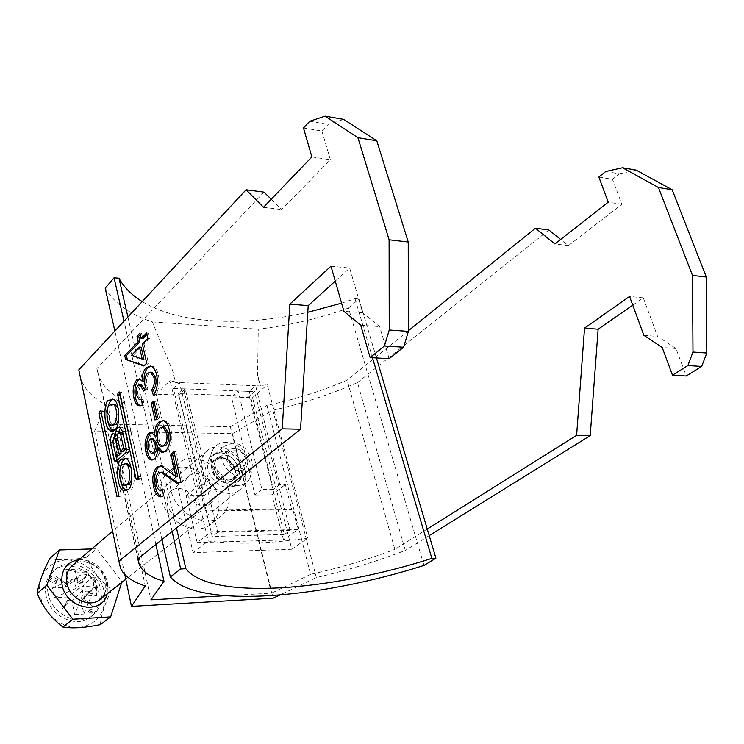 <?xml version="1.0" encoding="UTF-8"?>
<svg xmlns="http://www.w3.org/2000/svg" width="744" height="744" viewBox="0 0 744 744"><rect width="100%" height="100%" fill="white"/><g stroke="black" fill="none" stroke-linecap="round" stroke-linejoin="round"><path stroke-width="0.56" stroke-dasharray="3.72 2.79" d="M107.35 409.795L107.74 421.476M113.097 430.32L117.338 429.242C122.472 429.53 123.244 399.398 114.827 399.175L113.014 399.296M118.77 419.421L118.38 408.437M114.074 404.299L112.167 405.331C108.68 405.434 107.852 425.205 113.655 425.354M126.833 485.237C120.779 485.441 121.235 464.591 125.029 464.712L126.768 463.81M125.606 458.723L127.41 458.555C136.161 458.267 135.947 490.036 130.377 489.394L126.35 490.343M228.399 489.32C223.525 465.549 192.147 449.636 177.463 464.024C170.897 470.31 168.683 478.857 170.832 489.673C175.342 513.397 206.358 529.486 221.052 516.206C228.408 509.714 230.854 500.759 228.399 489.32M160.992 497.959C158.891 487.236 161.123 478.736 167.67 472.477C182.317 458.137 213.463 473.816 218.215 497.392C220.615 508.738 218.15 517.647 210.812 524.111C196.156 537.345 165.382 521.488 160.992 497.959M196.602 503.911C197.765 509.612 196.528 514.095 192.873 517.378C185.386 524.269 169.678 516.262 167.428 504.283C166.34 498.75 167.521 494.369 170.962 491.142C178.448 483.963 194.258 491.914 196.602 503.911M185.154 489.589C187.507 501.744 203.447 509.956 210.961 503.018C214.635 499.726 215.853 495.188 214.635 489.403C212.189 477.23 196.156 469.064 188.641 476.29C185.182 479.536 184.019 483.972 185.154 489.589M225.023 595.739L271.486 593.173L230.352 426.786L113.032 424.136L150.939 599.831M120.593 568.444L81.012 379.607C85.188 390.014 93.642 398.514 106.383 405.108L94.59 431.009L232.472 433.678L272.862 410.242C302.501 403.601 330.708 394.385 357.483 382.583L405.294 550.448C376.901 561.339 347.243 570.378 316.33 577.558L279.735 595.07M81.012 379.607L80.612 378.51M264.018 192.147L96.906 368.503L98.915 376.603C103.016 386.564 111.451 394.59 124.22 400.663L113.032 424.136M408.391 330.717L347.104 380.165C321.659 391.13 294.94 399.537 266.957 405.378L230.352 426.786M548.867 229.998L357.483 382.583M598.855 177.035L612.47 179.295L621.845 204.293L568.407 245.65L560.66 239.447M605.728 171.492L619.352 173.808L612.47 179.295M303.478 127.996L321.91 131.056L328.225 124.388L343.682 119.375M309.746 121.253L328.225 124.388M429.204 535.606L405.294 550.448M427.251 529.049L394.859 549.37L347.104 380.165M266.957 405.378L310.629 574.322C339.803 567.849 367.88 559.534 394.859 549.37M310.629 574.322L271.486 593.173M636.194 170.116L619.352 173.808M632.763 305.133L643.272 297.833L657.603 336.428L675.952 348.499L686.275 376.008M271.197 199.271L281.576 209.576L330.382 159.755L321.91 131.056M389.159 358.692L379.673 326.607L362.728 312.824L349.671 268.063L335.256 281.111M137.752 558.818L96.906 368.503M124.778 574.498L94.59 431.009M232.472 433.678L273.16 598.213M106.383 405.108L145.266 585.928M316.33 577.558L272.862 410.242M155.868 544.403L124.22 400.663M643.272 297.833L629.564 296.447M643.867 335.33L657.603 336.428M675.952 348.499L662.179 347.476M621.845 204.293L608.211 202.21M568.407 245.65L554.903 243.948M330.978 266.166L349.671 268.063M362.728 312.824L343.923 311.317M360.728 325.202L379.673 326.607M263.488 207.297L281.576 209.576M311.876 156.919L330.382 159.755M146.94 334.428L148.298 333.024L146.596 332.912M148.298 333.024L149.581 338.567L147.879 338.464M149.581 338.567L144.066 344.23L142.374 344.137M144.066 344.23L148.4 363.137L146.698 363.053M148.4 363.137L145.499 366.048L143.797 365.964M145.499 366.048L144.187 365.574M140.188 334.614L141.546 333.2L139.844 333.098M141.546 333.2L142.802 338.706M141.193 347.188L133.213 355.381L143.927 359.175M133.213 355.381L131.53 355.297M150.772 366.085L152.25 366.104C155.133 366.932 157.189 369.963 158.398 375.181L156.686 375.106M158.398 375.181C159.979 383.383 158.863 390.079 155.04 395.287L153.329 395.222M155.04 395.287L154.529 393.539M151.265 372.214L149.126 373.423L147.414 373.349M149.126 373.423C146.596 376.418 145.805 380.537 146.773 385.792L145.071 385.718M146.773 385.792L147.907 389.121L146.205 389.056M147.907 389.121L145.164 391.093L143.462 391.028M145.164 391.093L144.559 390.237M141.239 384.583L139.723 385.448L138.031 385.373M139.723 385.448C137.798 387.838 137.231 391.084 138.031 395.194L136.338 395.129M138.031 395.194L140.979 399.714M141.518 399.751L143.118 399.193L141.416 399.137M143.118 399.193L144.103 405.099L142.402 405.043M144.103 405.099L140.57 405.75M139.974 378.956L141.276 378.901L144.159 381.514M154.222 402.299L155.617 400.969L153.906 400.914M155.617 400.969L159.411 417.57L157.691 417.524M159.411 417.57L156.733 420.062L155.022 420.025M156.733 420.062L156.426 418.705M163.224 420.574L164.694 420.555C167.707 421.392 169.837 424.554 171.073 430.032C172.868 439.23 171.557 446.288 167.121 451.208L165.391 451.19M167.121 451.208L163.085 452.519M159.179 447.907C159.411 452.947 158.379 456.611 156.101 458.89L154.38 458.871M156.101 458.89L152.622 459.913M151.85 432.608L153.078 432.497L156.482 435.984M171.073 430.032L169.344 429.995M163.782 426.842L161.829 427.902C159.067 430.888 158.221 435.194 159.3 440.839C160.016 444.131 161.281 445.982 163.103 446.419M153.106 438.467L151.832 439.146C149.814 441.48 149.237 444.773 150.102 449.023L153.106 453.691M150.102 449.023L148.391 449.004M151.832 439.146L150.121 439.118M159.3 440.839L157.579 440.82M161.829 427.902L160.109 427.865M174.208 452.724L175.649 451.459L173.91 451.441M175.649 451.459L182.661 481.842L180.922 481.842M182.661 481.842L180.346 483.042L178.597 483.042M180.346 483.042L178.486 483.061M161.495 472.17L158.24 472.924M159.96 472.924C157.663 475.667 157.03 479.527 158.063 484.502L156.342 484.511M158.063 484.502C158.76 487.887 160.025 489.868 161.839 490.463M162.629 490.445L164.219 489.599L162.49 489.608M164.219 489.599L165.242 495.764L163.513 495.783M165.242 495.764L161.448 496.676M161.197 465.8L162.806 465.791L171.185 471.398L169.446 471.398M171.185 471.398L177.77 476.792M120.528 481.08L119.933 469.855M131.446 468.311L132.013 478.755M120.137 394.227L121.384 392.209L122.323 392.86L140.765 476.625L140.383 478.587L139.156 479.48L138.272 477.416M118.612 494.36L119.552 496.797L120.714 495.941L121.077 494.035L103.463 411.674L102.932 410.874L100.7 410.967M101.379 413.413L102.57 411.014M118.361 455.709L115.636 443.052L116.938 438.672M117.729 439.007L120.761 451.431M126.229 448.39L123.16 434.384M121.542 432.683C120.156 433.352 119.635 435.082 119.979 437.872L122.927 451.459M117.031 460.759L117.924 461.95L118.473 461.754L128.377 452.603L128.972 449.506L125.029 431.474L122.09 427.214L120.537 427.614M118.064 433.371L117.989 435.11L117.431 435.101M113.004 441.787L115.934 455.691M117.989 435.11L116.362 433.789L114.864 434.291M88.517 611.903L89.001 610.396L91.726 611.707L91.242 613.223L88.517 611.903M90.08 610.684L90.563 609.178L93.288 610.499L92.805 612.005L90.08 610.684M245.697 459.522C243.056 447.032 224.316 446.763 227.785 459.392L230.817 465.065C240.377 471.715 245.334 469.864 245.697 459.522M226.343 459.374C230.733 469.39 236.852 472.635 244.692 469.12C247.222 466.823 248.031 463.624 247.12 459.532C242.674 449.506 236.527 446.316 228.687 449.953C226.26 452.222 225.478 455.365 226.343 459.374M244.99 470.069C246.859 478.531 245.129 485.144 239.801 489.905C228.994 499.81 205.837 487.655 202.303 469.957C200.601 461.819 202.21 455.43 207.12 450.78C217.918 440.281 241.251 452.352 244.99 470.069M104.244 591.899C106.457 612.135 98.143 624.011 79.301 627.536C62.059 628.857 43.422 613.512 40.139 595.144C36.596 576.786 49.03 560.483 66.076 560.046C83.077 559.339 100.71 574.136 104.244 591.899M100.412 624.607C101.063 615.307 104.848 603.663 111.758 589.676C100.403 581.445 92.098 570.611 86.825 557.144C71.656 560.186 59.306 560.613 49.774 558.446M52.35 587.955L74.186 578.59L77.553 578.441L65.109 587.351L52.35 587.955L54.21 597.702L76.12 588.392L79.496 588.234L77.116 583.398L77.553 578.441L79.394 575.903C82.091 573.829 85.169 573.689 88.62 575.503L91.41 577.828L93.781 582.626L93.372 587.555L96.692 587.397L94.73 577.688L91.41 577.828L82.472 586.514L94.907 585.919L94.73 577.688M45.914 594.856C44.37 585.212 46.733 577.418 53.001 571.466C67.025 557.851 95.269 570.899 98.747 592.178C100.524 602.398 97.892 610.582 90.852 616.711C76.79 629.219 49.085 615.995 45.914 594.856M48.007 593.089C46.454 583.426 48.816 575.614 55.093 569.662C69.127 556.028 97.427 569.123 100.933 590.448C102.719 600.696 100.087 608.88 93.047 615.018C78.966 627.555 51.206 614.274 48.007 593.089M87.913 571.996L88.62 575.503L77.543 582.413L74.939 569.262L87.913 571.996L78.697 572.378L79.394 575.903L68.392 582.831L65.816 569.625L78.697 572.378M92.265 593.656L91.559 590.113L81.152 600.678L83.793 614.042L92.265 593.656L83.012 594.131L82.305 590.578L79.496 588.234L66.997 597.041L54.21 597.702M96.692 587.397L96.841 595.488L84.379 596.13L93.372 587.555L91.559 590.113C88.88 592.224 85.793 592.382 82.305 590.578L71.973 601.171L74.595 614.591L83.012 594.131M56.442 580.841L55.382 583.863L49.048 580.711L50.127 577.679L56.442 580.841L57.948 579.557L56.888 582.589L55.382 583.863M84.379 596.13L83.644 597.925L92.907 606.825L82.565 599.441L81.152 600.678M96.841 595.488L94.907 585.919M77.543 582.413L79.403 583.482L86.583 575.307L81.05 584.849L82.472 586.514M74.939 569.262L65.816 569.625M65.109 587.351L65.872 585.565L56.553 576.6L66.969 584.059L68.392 582.831M71.973 601.171L70.094 600.101L62.701 608.546L68.429 598.725L66.997 597.041M74.595 614.591L83.793 614.042M74.186 578.59L76.12 588.392M81.05 584.849L80.668 583.798L79.403 583.482M82.565 599.441L83.644 597.925M68.429 598.725L69.731 599.022L70.094 600.101M66.969 584.059L65.872 585.565M91.717 548.933L96.729 548.774L121.951 581.678L121.7 582.468M111.758 589.676L121.951 581.678M86.825 557.144L96.729 548.774M66.895 584.44L56.553 576.6M69.731 599.022L62.701 608.546M83.551 598.297L92.907 606.825M80.668 583.798L86.583 575.307M56.888 582.589L50.546 579.427L51.624 576.395L57.948 579.557M51.624 576.395L50.127 577.679M50.546 579.427L49.048 580.711M219.731 453.022C214.598 453.096 210.943 455.347 208.776 459.764C203.372 470.189 215.741 487.822 228.017 487.153L231.3 486.734C248.124 483.163 237.373 452.306 219.731 453.022M226.092 442.401C219.601 442.466 214.988 445.284 212.245 450.855C205.4 464.014 221.145 486.464 236.685 485.618L240.833 485.088C262.037 480.55 248.329 441.611 226.092 442.401M232.742 443.071L224.995 445.74C214.607 453.617 226.678 476.774 240.861 475.983L248.171 473.5C258.828 465.716 246.999 442.541 232.742 443.071M230.835 483.972C216.727 484.8 204.814 461.857 215.174 453.998L222.884 451.31C237.066 450.724 248.747 473.705 238.117 481.47L230.835 483.972M229.887 480.057C219.127 480.661 210.068 463.177 217.992 457.197L223.823 455.17C234.62 454.705 243.539 472.208 235.467 478.132L229.887 480.057M220.856 457.634L215.025 459.671C207.12 465.651 216.141 483.079 226.874 482.465L232.453 480.54C240.526 474.616 231.635 457.16 220.856 457.634M249.24 396.227L284.403 534.48L212.17 536.489L178.541 393.613L249.24 396.227L254.569 391.595L290.132 530.426L284.403 534.48M290.132 530.426L217.685 532.304L183.666 388.805L178.541 393.613M183.666 388.805L254.569 391.595M217.685 532.304L212.17 536.489M198.853 489.924L211.045 489.85L185.182 388.889L173.352 388.424L198.853 489.924L204.944 484.865L198.974 484.883L205.112 511.007L291.797 509.612L285.324 484.53L279.772 484.549L255.638 385.764L259.889 385.941L257.573 374.837L258.27 329.173C288.523 325.621 318.599 318.59 348.508 308.081L423.987 565.431M173.352 388.424L179.453 382.565L204.944 484.865M279.772 484.549L273.439 489.44L249.268 391.409L255.638 385.764L174.877 382.37L172.692 370.828L152.297 321.919C130.07 314.582 114.371 303.329 105.202 288.179M257.573 374.837L260.372 385.504L267.245 384.797L307.784 538.052C269.709 543.715 236.527 544.701 208.246 541.028L170.097 380.649L175.342 381.914L172.692 370.828M161.941 539.567L114.874 331.024M175.342 381.914L174.877 382.37M260.372 385.504L259.889 385.941M127.903 317L176.477 527.989M172.115 531.467L123.997 321.203M376.445 357.957L358.933 299.004L348.508 308.081M341.58 303.161L355 298.66L358.933 299.004M355 298.66L372.484 357.724M152.297 321.919L258.27 329.173M142.225 301.58C178.839 324.114 243.567 326.876 307.793 312.303M211.045 489.85L204.219 495.448L186.149 495.606L197.188 542.59L211.119 531.755L298.112 529.533L292.708 508.943L291.797 509.612M197.188 542.59L283.538 539.967L298.112 529.533M211.119 531.755L205.986 510.31L292.708 508.943M205.986 510.31L205.112 511.007M273.439 489.44L261.944 489.515L238.117 390.972L231.449 396.952L252.523 397.714L291.843 549.239L307.784 538.052M252.523 397.714L267.245 384.797M291.843 549.239L193.115 552.68L156.166 394.208L170.097 380.649M193.115 552.68L208.246 541.028M185.182 388.889L178.718 395.036L156.166 394.208M186.149 495.606L198.974 484.883M283.538 539.967L271.895 494.834L285.324 484.53M238.117 390.972L249.268 391.409M261.944 489.515L254.932 494.993L231.449 396.952M271.895 494.834L254.932 494.993M204.219 495.448L178.718 395.036M138.533 478.597L140.383 478.587M120.556 393.046L119.868 393.018M121.384 392.209L119.533 392.144M122.323 392.86L119.812 392.767M140.765 476.625L138.217 476.625M139.509 479.359L136.961 479.359M103.463 411.674L100.989 411.599M121.077 494.035L118.566 494.053M120.714 495.941L118.203 495.969M119.886 496.676L117.375 496.704M118.947 495.923L118.25 495.923M101.77 411.813L101.026 411.795M115.636 443.052L113.135 443.015M119.979 437.872L117.478 437.825M125.029 431.474L122.518 431.427M128.972 449.506L126.452 449.478M128.377 452.603L125.857 452.575M118.473 461.754L115.971 461.736M212.049 469.976C207.613 453.468 232.156 453.756 235.532 470.041C240.21 486.418 215.518 486.585 212.049 469.976M234.983 469.343C230.603 459.42 224.521 456.286 216.709 459.932C214.281 462.191 213.491 465.307 214.337 469.287C218.652 479.192 224.716 482.382 232.519 478.857C235.039 476.569 235.867 473.398 234.983 469.343M72.512 565.263C83.626 555.991 102.96 566.77 105.592 581.882C106.346 590.755 104.579 596.549 100.282 599.255C105.388 594.754 107.275 588.746 105.946 581.222C103.351 565.7 83.012 555.852 72.521 565.254M79.208 559.572C93.586 559.953 103.035 567.542 107.545 582.347L107.183 593.851M112.391 430.497L113.813 430.525M124.313 485.246L125.076 485.246M127.41 458.555L124.89 458.537M177.463 464.024L167.67 472.477M210.961 503.018L192.873 517.378M137.984 558.632L98.915 376.603M188.641 476.29L170.962 491.142M221.052 516.206L210.812 524.111M139.286 399.649L139.974 399.677M139.574 378.836L141.276 378.901M150.539 366.029L152.25 366.104M162.676 452.612L163.485 452.612M152.195 460.006L153.022 460.006M151.367 432.469L153.078 432.497M162.964 420.518L164.694 420.555M151.395 453.673L151.934 453.682M161.374 446.4L162.034 446.4M160.118 490.473L160.806 490.473M161.104 496.741L161.746 496.732M161.085 465.781L162.806 465.791M127.094 490.529L125.615 490.538M111.944 425.317L111.163 425.298M112.325 399.091L114.827 399.175M121.783 392.06L119.273 391.967M139.156 479.48L136.719 479.48M119.552 496.797L117.143 496.815M102.932 410.874L100.459 410.809M122.09 427.214L119.579 427.158M117.924 461.95L115.58 461.94M116.362 433.789L113.86 433.743M90.563 609.178L89.001 610.396M244.692 469.12L232.519 478.857C234.76 477.099 235.504 474.077 234.76 469.789C230.501 459.801 224.483 456.509 216.709 459.932L228.687 449.953M239.801 489.905L125.783 579.269M55.093 569.662L53.001 571.466M93.047 615.018L90.852 616.711M91.958 589.732L82.379 599.636M69.164 582.347L68.346 582.868M207.12 450.78L112.604 531.16M230.287 464.423L231.356 463.884L230.817 465.065M92.805 612.005L91.242 613.223M208.776 459.764L212.245 450.855M215.174 453.998L224.995 445.74M215.025 459.671L217.992 457.197M232.453 480.54L235.467 478.132M238.117 481.47L248.171 473.5M231.3 486.734L240.833 485.088"/><path stroke-width="1.12" d="M108.633 400.458C103.509 400.393 102.97 430.469 111.312 430.478L114.836 429.186C119.961 429.483 120.733 399.314 112.325 399.091L108.633 400.458M113.014 399.296L111.126 400.542C109.628 401.648 108.373 404.736 107.35 409.795M107.74 421.476C109.108 426.61 110.893 429.558 113.097 430.32M111.944 425.317L116.287 424.378L118.77 419.421M118.38 408.437L114.874 404.317L114.074 404.299M113.785 424.322C117.264 424.34 118.203 404.494 112.381 404.243L109.675 405.257C106.197 405.35 105.369 425.159 111.163 425.298L113.785 424.322M126.759 484.391L124.313 485.246C118.268 485.451 118.715 464.572 122.509 464.702L125.038 463.8C131.121 463.707 130.535 484.632 126.759 484.391M132.013 478.755L129.289 484.381L125.076 485.246M119.933 469.855C120.947 464.2 122.286 460.834 123.95 459.764L125.606 458.723M121.439 459.746L124.89 458.537C133.622 458.248 133.409 490.054 127.847 489.413L124.564 490.538C115.897 491.068 115.859 459.355 121.439 459.746M100.989 411.599L100.459 410.809L99.296 411.739L98.943 413.645L117.04 496.815L118.203 495.969L118.566 494.053L100.989 411.599M165.391 451.19L161.764 452.603L157.458 447.888C157.691 452.929 156.659 456.593 154.38 458.871L151.311 459.997C148.661 459.197 146.819 456.351 145.787 451.45C144.234 443.815 145.229 437.816 148.763 433.454L151.367 432.469L154.761 435.956C154.529 429.613 155.887 424.973 158.835 422.053L162.964 420.518C165.977 421.355 168.107 424.508 169.344 429.995C171.139 439.202 169.818 446.261 165.391 451.19M156.686 375.106C158.258 383.309 157.142 390.014 153.329 395.222L151.739 389.828C154.129 386.601 154.873 382.5 153.971 377.515L150.372 372.167L147.414 373.349C144.885 376.343 144.103 380.463 145.071 385.718L146.205 389.056L143.462 391.028L140.03 384.536L138.031 385.373C136.106 387.773 135.538 391.019 136.338 395.129L139.286 399.649L141.416 399.137L142.402 405.043L139.072 405.74C136.58 405.015 134.831 402.374 133.827 397.808C132.358 390.405 133.316 384.434 136.682 379.905L139.574 378.836L142.457 381.44C142.048 375.302 143.276 370.726 146.159 367.713L150.539 366.029C153.422 366.848 155.477 369.88 156.686 375.106M246.097 189.767L263.488 207.297L311.876 156.919L303.478 127.996L309.746 121.253L325.082 116.148L357.929 137.705L389.103 239.782L389.233 330.001L384.443 345.988L370.131 357.585L360.728 325.202L343.923 311.317L330.978 266.166L289.853 304.129L282.227 428.823L118.891 561.19L78.799 369.861L246.097 189.767L264.018 192.147L271.197 199.271M146.596 332.912L147.879 338.464L142.374 344.137L146.698 363.053L143.797 365.964L125.597 359.38L124.75 355.567L138.245 341.57L136.989 336.074L139.844 333.098L141.109 338.604L146.596 332.912M153.906 400.914L157.691 417.524L155.022 420.025L151.246 403.453L153.906 400.914M176.021 476.792L170.832 454.156L173.91 451.441L180.922 481.842L178.597 483.042L176.747 483.07L160.927 472.17L158.24 472.924C155.942 475.667 155.31 479.527 156.342 484.511C157.04 487.897 158.295 489.887 160.118 490.473L162.49 489.608L163.513 495.783L160.025 496.75C156.928 495.82 154.798 492.463 153.636 486.688C151.869 478.234 152.957 471.705 156.9 467.111L161.085 465.781L176.021 476.792L177.77 476.792L172.562 454.166L170.832 454.156M135.985 478.606L117.682 394.897L118.045 392.953L119.273 391.967L138.217 476.625L137.835 478.597L136.608 479.48L135.985 478.606L137.826 478.597M115.478 435.073L113.86 433.743C111.172 434.375 110.112 437.388 110.679 442.801L114.492 460.592L115.413 461.94L125.857 452.575L126.452 449.478L122.518 431.427L119.579 427.158C117.087 427.344 115.72 429.976 115.478 435.073L117.431 435.101M282.227 428.823L300.557 429.223L137.752 558.818L139.323 564.845C142.95 572.117 151.172 577.586 163.978 581.25L150.939 599.831L225.023 595.739M687.884 365.537L701.694 366.429L686.275 376.008L672.483 375.199L687.884 365.537L692.98 352.033L692.497 275.41L658.421 187.497L622.523 167.753L605.728 171.492L598.855 177.035L608.211 202.21L554.903 243.948L535.429 228.213L408.391 330.717M80.612 378.51L78.799 369.861M560.66 239.447L548.867 229.998L535.429 228.213M384.443 345.988L403.574 347.225L389.159 358.692L370.131 357.585M118.891 561.19L120.593 568.444C124.285 576.051 132.516 581.882 145.266 585.928L131.483 606.379L273.16 598.213L279.735 595.07M427.251 529.049L576.609 435.342L590.206 435.649L429.204 535.606M701.694 366.429L706.8 353.037L706.307 277.038L672.167 189.776L636.194 170.116L622.523 167.753M590.206 435.649L598.13 329.22L632.763 305.133M325.082 116.148L343.682 119.375L376.808 140.83L408.233 242.023L408.391 331.387L403.574 347.225M335.256 281.111L308.202 305.626L300.557 429.223M576.609 435.342L584.533 328.113L629.564 296.447L643.867 335.33L662.179 347.476L672.483 375.199M131.483 606.379L124.778 574.498M163.978 581.25L155.868 544.403M598.13 329.22L584.533 328.113M692.98 352.033L706.8 353.037M692.497 275.41L706.307 277.038M658.421 187.497L672.167 189.776M289.853 304.129L308.202 305.626M408.391 331.387L389.233 330.001M408.233 242.023L389.103 239.782M376.808 140.83L357.929 137.705M144.187 365.574L125.597 359.38M127.28 359.464L126.424 355.651L124.75 355.567M126.424 355.651L139.937 341.673L138.245 341.57M139.937 341.673L138.682 336.186L136.989 336.074M138.682 336.186L140.188 334.614M146.94 334.428L142.802 338.706L141.109 338.604M142.225 359.092L143.927 359.175L141.193 347.188L139.5 347.085L131.53 355.297L142.225 359.092L139.5 347.085M154.529 393.539L153.45 389.893L151.739 389.828M153.45 389.893C155.84 386.666 156.593 382.574 155.682 377.589L153.971 377.515M155.682 377.589L152.083 372.251L151.265 372.214M144.559 390.237L143.313 390.191M144.941 389.968L141.239 384.583M139.974 399.677L141.518 399.751M140.57 405.75C138.17 404.913 136.487 402.281 135.51 397.863L133.827 397.808M135.51 397.863C134.05 390.47 135.008 384.509 138.384 379.97L136.682 379.905M138.384 379.97L139.974 378.956M146.159 367.713L147.87 367.796C144.978 370.81 143.741 375.376 144.159 381.514L142.457 381.44M147.87 367.796L150.772 366.085M156.426 418.705L152.957 403.499L151.246 403.453M152.957 403.499L154.222 402.299M163.085 452.519L159.179 447.907L157.458 447.888M152.622 459.913C150.167 458.881 148.456 456.063 147.489 451.469L145.787 451.45M147.489 451.469C145.936 443.843 146.931 437.844 150.465 433.492L148.763 433.454M150.465 433.492L151.85 432.608M158.835 422.053L160.555 422.09C157.598 425.019 156.24 429.641 156.482 435.984L154.761 435.956M160.555 422.09L163.224 420.574M162.034 446.4L165.726 445.414C168.544 442.531 169.409 438.216 168.311 432.478L164.573 426.861L163.782 426.842M151.934 453.682L154.808 453.087C156.91 450.78 157.505 447.451 156.575 443.089L153.106 438.467M148.391 449.004L151.395 453.673L153.097 453.068C155.198 450.762 155.784 447.423 154.864 443.061L151.943 438.449L150.121 439.118C148.112 441.452 147.535 444.745 148.391 449.004M154.808 453.087L153.097 453.068M156.575 443.089L154.864 443.061M157.579 440.82C158.295 444.103 159.56 445.963 161.374 446.4L163.996 445.386C166.814 442.503 167.679 438.188 166.582 432.441L162.852 426.824L160.109 427.865C157.347 430.85 156.51 435.166 157.579 440.82M165.726 445.414L163.996 445.386M168.311 432.478L166.582 432.441M172.562 454.166L174.208 452.724M176.747 483.07L178.476 483.061L170.999 478.159L169.269 478.159M170.999 478.159L162.648 472.17L161.495 472.17M160.806 490.473L162.629 490.445M161.448 496.676C158.5 495.551 156.463 492.221 155.357 486.678L153.636 486.688M155.357 486.678C153.59 478.234 154.678 471.715 158.621 467.12L156.9 467.111M158.621 467.12L161.197 465.8M126.35 490.343C124.006 489.645 122.072 486.567 120.528 481.08M126.768 463.81L127.568 463.819L131.446 468.311M138.272 477.416L120.137 394.227M118.612 494.36L101.379 413.413M115.85 455.691L113.135 443.015C112.856 440.402 113.367 438.941 114.669 438.635L115.878 440.402L118.621 453.105L115.85 455.691L118.361 455.709L121.133 453.133L118.621 453.105M120.761 451.431L121.133 453.133M120.742 434.719L119.31 432.636C117.757 432.999 117.143 434.728 117.478 437.825L120.416 451.431L123.709 448.362L120.742 434.719L123.244 434.766M123.16 434.384L121.542 432.683M123.709 448.362L126.21 448.39L122.927 451.459L120.416 451.431M120.537 427.614L118.064 433.371M117.031 460.759L114.492 460.592M115.934 455.691L116.994 460.61M114.864 434.291L113.004 441.787M116.938 438.672L117.729 439.007M59.399 549.956L49.774 558.446C42.715 572.387 38.521 584.031 37.2 593.386C42.668 606.974 51.243 618.19 62.924 627.034C72.503 628.615 85.002 627.806 100.412 624.607L110.651 616.878L72.875 619.213L46.835 585.175L59.399 549.956L91.717 548.933M121.7 582.468L110.651 616.878M62.924 627.034L72.875 619.213M37.2 593.386L46.835 585.175M372.484 357.724L431.855 558.391L435.919 558.223L423.987 565.431C318.134 599.236 197.318 608.62 170.376 576.953L161.941 539.567M114.874 331.024L105.202 288.179L114.055 277.782L118.966 278.2L127.903 317M170.376 576.953L180.699 568.955L185.861 568.741C210.692 600.315 328.281 591.592 431.855 558.391M176.477 527.989L185.861 568.741M180.699 568.955L172.115 531.467M123.997 321.203L114.055 277.782M435.919 558.223L376.445 357.957M118.966 278.2C124.062 287.398 131.818 295.191 142.225 301.58M307.793 312.303L341.58 303.161M120.193 394.99L117.682 394.897M119.868 393.018L118.045 392.953M119.533 392.144L118.882 392.116M118.25 495.923L116.436 495.941M101.416 413.711L98.943 413.645M101.026 411.795L99.296 411.739M100.7 410.967L100.096 410.948M118.036 440.439L115.878 440.402M113.097 442.829L110.679 442.801M72.521 565.254L72.121 565.598C67.425 569.997 65.686 575.809 66.876 583.017C69.332 598.715 89.931 608.592 100.282 599.255L125.783 579.269M107.183 593.851C102.077 616.051 65.677 608.927 62.012 584.468C60.58 570.23 66.309 561.934 79.208 559.572M111.312 430.478L112.391 430.497M114.874 404.317L112.381 404.243M139.323 564.845L137.984 558.632M150.372 372.167L152.083 372.251M140.03 384.536L141.732 384.602M139.072 405.74L140.356 405.778M161.764 452.603L162.676 452.612M151.311 459.997L152.195 460.006M151.943 438.449L153.655 438.476M162.852 426.824L164.573 426.861M160.927 472.17L162.648 472.17M160.025 496.75L161.104 496.741M125.615 490.538L124.564 490.538M125.038 463.8L127.568 463.819M121.821 432.683L119.31 432.636M117.171 438.672L114.669 438.635M72.512 565.263L112.604 531.16"/></g></svg>
